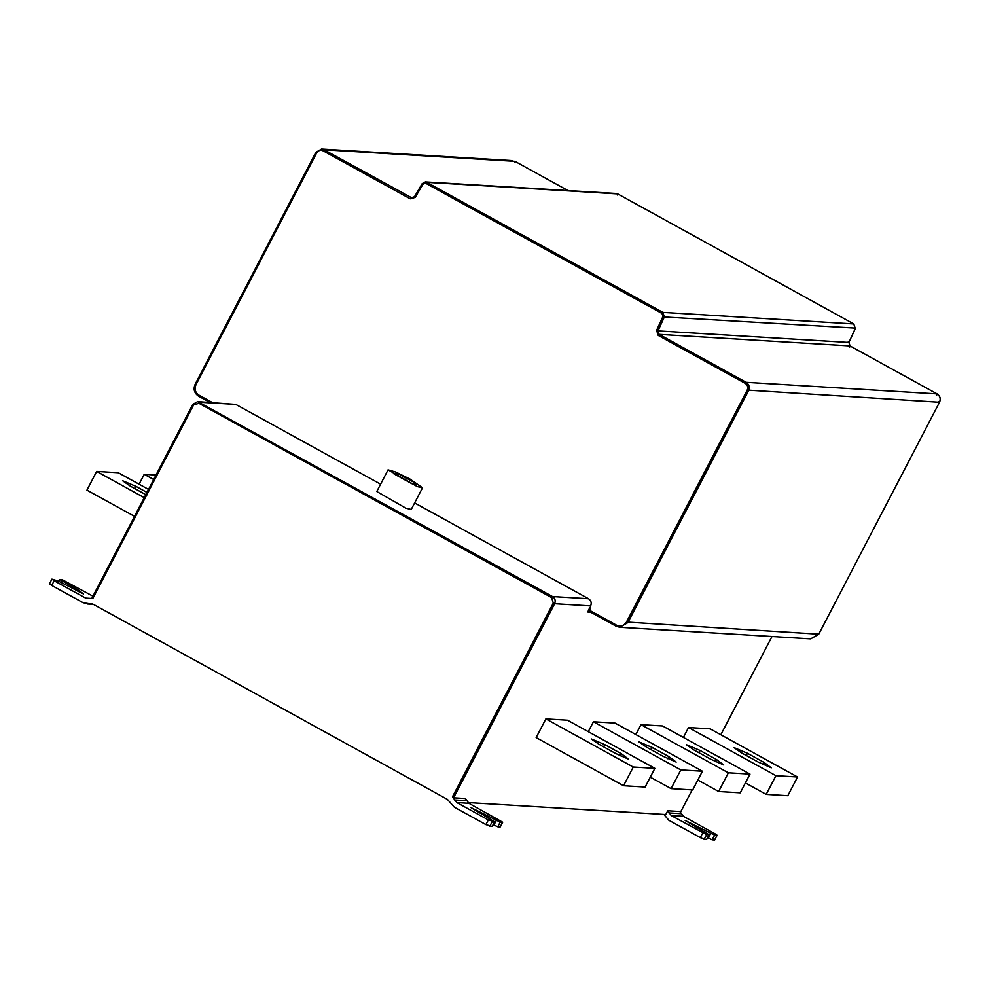 <?xml version="1.0" encoding="UTF-8"?>
<svg xmlns="http://www.w3.org/2000/svg" width="989" height="989" viewBox="0 0 989 989"><rect width="100%" height="100%" fill="white"/><g stroke="black" fill="none" stroke-linecap="round" stroke-linejoin="round"><path stroke-width="1.48" d="M764.027 762.408L747.449 753.272L733.962 747.585L741.614 752.913L758.192 762.049L771.296 767.835L764.027 762.408L762.939 764.522M775.932 775.697L797.554 777.008L787.825 795.7L766.203 794.39L775.932 775.697L688.542 727.545L683.399 737.435M688.542 727.545L710.164 728.856L797.554 777.008M745.409 782.929L766.203 794.39M716.481 759.527L699.891 750.391L686.403 744.705L694.055 750.033L710.646 759.169L723.738 764.954L716.481 759.527L715.381 761.641M640.983 724.665L662.605 725.975L749.996 774.115L728.374 772.817L640.983 724.665L635.84 734.555M749.996 774.115L740.266 792.819L718.644 791.509L728.374 772.817M697.851 780.049L718.644 791.509M668.923 756.647L652.332 747.511L638.845 741.824L646.497 747.152L663.087 756.288L676.179 762.074L668.923 756.647L667.822 758.748M593.437 721.785L615.047 723.095L702.437 771.235L680.828 769.924L593.437 721.785L588.282 731.675M702.437 771.235L692.708 789.939L671.086 788.629L680.828 769.924M650.292 777.169L671.086 788.629M621.364 753.754L604.786 744.618L591.286 738.944L598.951 744.272L615.529 753.408L628.621 759.193L621.364 753.754L620.264 755.868M545.879 718.904L567.488 720.215L654.879 768.354L633.269 767.044L545.879 718.904L536.149 737.596L623.54 785.736L633.269 767.044M654.879 768.354L645.149 787.046L623.54 785.736M663.916 814.442L668.799 820.24L700.323 837.596L704.205 839.315L706.665 839.315M704.205 839.315L706.641 834.642L709.014 834.79L706.591 839.463M707.605 837.695L712.204 839.797L714.639 835.124L685.179 820.487L709.138 834.753L706.702 839.426M714.639 835.124L717.013 835.272L714.664 839.797M712.204 839.797L714.59 839.945M706.641 834.642L671.247 815.566L683.35 816.296L714.862 833.665L717.136 835.235L714.701 839.908M683.35 816.296L679.839 811.512L667.736 810.782L671.247 815.566M667.736 810.782L665.77 814.553L467.896 802.561M398.777 473.954L417.024 484.004L411.795 483.683L393.548 473.632L398.777 473.954L397.739 475.944M410.039 479.109L422.513 487.787L417.271 486.588L388.059 469.849L395.761 472.062L410.039 479.109M422.513 487.787L411.239 509.446L405.997 508.247L376.784 491.508L388.059 469.849M414.626 502.931L588.554 598.741C591.125 600.546 591.83 602.931 590.643 605.911L589.679 610.386L616.506 625.172C620.647 626.902 623.96 625.852 626.482 622.044L747.239 390.074C748.339 387.292 747.684 385.067 745.286 383.386L658.229 335.432L656.609 330.351L657.994 330.895L664.348 316.987L854.484 328.051L855.262 328.558L848.908 342.466L850.008 345.927L937.065 393.882C940.069 395.983 940.885 398.777 939.513 402.251L938.759 401.682L939.513 402.251L818.756 634.209L810.683 638.869L818.793 634.196L626.482 622.044M139.078 484.202L144.221 474.324L153.678 479.529M156.015 475.029L144.221 474.324M146.768 495.168L130.177 486.032L122.525 480.703L136.025 486.39L146.965 492.411M134.504 516.345L86.933 490.136L96.662 471.432L144.246 497.652M148.523 489.407L118.284 472.742L96.662 471.432M656.609 330.351L662.964 316.455L662 313.451L662.877 312.376L853.791 323.947L617.692 193.893L617.433 194.994L617.692 193.893L426.778 182.322L422.946 184.226L415.219 197.38L410.225 198.801L411.09 197.726L413.217 197.862M410.225 198.801L323.156 150.847C320.473 149.722 318.31 150.402 316.665 152.875L315.911 152.318L321.561 149.055L324.033 149.772L412.141 198.035L414.465 196.774L422.192 183.62L425.369 181.914L426.778 182.322L662.877 312.376L664.348 316.987L662.964 316.455M195.909 384.845C194.227 389.11 195.216 392.534 198.913 395.118L198.641 396.23C194.351 393.226 193.201 389.246 195.167 384.288L315.911 152.318L316.665 152.875L195.909 384.845L195.167 384.288L195.909 384.845M493.177 824.69L497.776 826.804L500.211 822.131L502.585 822.279L500.224 826.804M497.776 826.804L500.15 826.952M500.211 822.131L470.752 807.494L494.587 821.785L492.225 826.322M492.275 826.433L494.698 821.76L488.331 819.93L456.807 802.574L452.48 796.775L553.284 603.129L551.677 597.64L198.9 403.289L193.572 404.971L92.768 598.605L85.672 598.11L54.148 580.753L51.712 585.426L49.45 583.844L51.885 579.171L58.252 581L83.57 593.993L78.737 590.371L77.995 591.781M51.712 585.426L83.237 602.783L93.386 604.366L447.461 799.421L454.371 807.234L485.896 824.603L492.151 826.458M456.807 802.574L468.91 803.303L465.411 798.519L453.605 797.802L452.48 796.775M468.91 803.303L502.696 822.242L500.273 826.915M58.981 581.396L59.884 579.653L62.381 579.764L92.941 596.182M59.995 579.628L78.737 590.371M51.997 579.146L54.148 580.753M91.779 598.481L192.818 404.402L193.572 404.971L192.818 404.402L197.652 401.608L235.778 404.402L380.604 484.177M747.449 753.272L746.287 755.497M699.891 750.391L698.741 752.617M652.332 747.511L651.182 749.736M604.786 744.618L603.624 746.843M694.179 824.282L693.4 825.766M708.322 838.091L710.757 833.418M702.759 832.923L700.323 837.596M668.935 812.958L681.05 813.687M771.964 636.52L720.833 734.74L772.001 636.533M692.127 789.902L680.407 812.402L692.152 789.902M589.605 607.914L587.787 612.006L590.631 612.179M589.357 611.474L587.787 612.006M810.683 638.869L619.769 627.298L616.221 626.272L589.382 611.486L589.679 610.386L589.407 611.499L616.246 626.284L619.769 627.298L627.842 622.637L748.599 390.68C749.971 387.206 749.155 384.412 746.151 382.31L745.286 383.386M818.756 634.209L818.002 633.652L818.756 634.209L939.55 402.239C940.959 398.765 940.143 395.983 937.102 393.894L936.806 394.994L937.065 393.882L746.151 382.31L659.094 334.356L657.994 330.895L848.908 342.466L848.129 341.959L848.908 342.466L855.3 328.558L853.791 323.947L855.262 328.558M616.506 625.172L616.246 626.284L616.506 625.172M747.239 390.074L939.513 402.251M658.229 335.432L659.094 334.356L850.008 345.927L849.749 347.04L850.008 345.927M134.863 488.615L136.025 486.39M411.09 197.726L414.502 196.762L422.229 183.608L425.369 181.914L616.283 193.485M415.219 197.38L414.502 196.762L415.219 197.38M422.946 184.226L422.229 183.608L422.946 184.226M514.948 161.343L567.983 190.556L514.948 161.343L514.676 162.456L514.948 161.343L324.033 149.772L323.156 150.847M212.301 402.498L198.913 395.118L198.641 396.23L209.742 402.338L198.616 396.218C194.277 393.226 193.102 389.258 195.117 384.301L315.874 152.331L321.561 149.055L512.487 160.626M493.894 825.086L496.33 820.413M479.739 811.277L478.973 812.76M489.778 826.322L492.213 821.649M485.896 824.603L488.331 819.93M454.507 799.965L466.61 800.694M61.38 582.719L62.146 581.235M85.672 598.11L91.322 598.456M235.778 404.402L199.766 402.226L198.9 403.289M91.754 598.481L192.768 404.414L197.652 401.608L552.542 596.565L588.554 598.741M551.677 597.64L552.542 596.565C555.113 598.357 555.818 600.756 554.631 603.723L590.643 605.911M90.011 603.846L92.533 603.995M662 313.451L425.913 183.385M553.284 603.129L554.631 603.723L453.605 797.802M937.102 393.894L850.046 345.94L848.945 342.454M87.465 604.019L93.399 604.378M853.816 323.959L617.717 193.893"/></g></svg>
